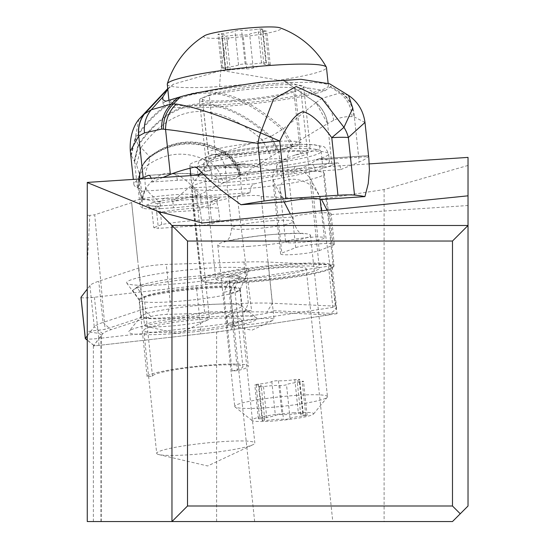 <?xml version="1.0" encoding="UTF-8"?>
<svg xmlns="http://www.w3.org/2000/svg" width="549" height="549" viewBox="0 0 549 549"><rect width="100%" height="100%" fill="white"/><g stroke="black" fill="none" stroke-linecap="round" stroke-linejoin="round"><path stroke-width="0.41" stroke-dasharray="2.75 2.06" d="M468.029 157.398L468.029 506.006L452.486 521.55L87.27 521.55L87.27 331.555L105.12 329.366L94.709 214.796L131.664 202.622A32.638 3.39 -6 0 1 131.616 202.471A32.638 3.39 -6 0 1 163.719 195.684A32.638 3.39 -6 0 1 196.535 195.65A32.638 3.39 -6 0 1 191.93 197.921L237.209 196.542A23.312 2.422 -6 0 1 261.152 196.46A23.312 2.422 -6 0 1 261.139 196.569L320.355 199.301L337.065 313.644L273.114 310.693A23.312 2.422 -6 0 1 273.176 310.83A23.312 2.422 -6 0 1 250.241 315.682A23.312 2.422 -6 0 1 226.806 315.709A23.312 2.422 -6 0 1 251.627 310.665L204.612 312.1A32.638 3.39 -6 0 1 168.268 317.555A32.638 3.39 -6 0 1 143.639 316.842A32.638 3.39 -6 0 1 143.66 316.67A18.44 1.915 174 0 0 143.529 316.711L105.12 329.366M332.783 521.55L254.647 521.55L332.783 521.55L306.212 268.749A38.855 4.042 -6 0 1 267.994 276.833A38.855 4.042 -6 0 1 228.933 276.874A38.855 4.042 -6 0 1 267.15 268.797A38.855 4.042 -6 0 1 306.212 268.749M468.029 205.525L468.029 195.821L468.029 205.525L329.379 214.638L327.087 210.226M369.278 163.89L298.862 168.516L304.558 172.242L309.979 177.883L321.501 199.452M319.223 250.639L333.099 245.19A20.011 2.079 174 0 0 334.3 244.326A20.011 2.079 174 0 0 316.128 244.154A20.011 2.079 174 0 0 295.698 247.647L281.822 253.096A20.011 2.079 174 0 0 280.621 253.961A20.011 2.079 174 0 0 297.174 254.276A20.011 2.079 174 0 0 319.223 250.639L311.901 180.964M295.698 247.647L292.466 216.903A20.011 2.079 -6 0 1 312.896 213.41A20.011 2.079 -6 0 1 331.068 213.582A20.011 2.079 -6 0 1 329.867 214.446L329.379 214.638M292.466 216.903L291.972 217.095L290.359 213.986M202.279 222.99L291.972 217.095M171.967 521.55L171.967 225.488L468.029 225.488M298.862 168.516A20.011 2.079 -6 0 1 274.184 170.135L203.768 174.767M284.094 201.915L274.5 183.421L281.822 253.096M274.184 170.135L272.565 177.313L274.5 183.421M89.796 215.4L87.27 215.256L87.27 265.174L89.796 215.4L94.709 214.796M87.27 182.419L87.27 215.256M468.029 165.448L384.108 189.549L320.355 199.301M191.416 187.566A66.827 6.945 -6 0 1 257.152 173.669A66.827 6.945 -6 0 1 324.335 173.594A66.827 6.945 -6 0 1 258.6 187.49A66.827 6.945 -6 0 1 191.416 187.566L201.112 279.798A66.827 6.945 174 0 0 268.296 279.722A66.827 6.945 174 0 0 334.032 265.826L324.335 173.594M87.27 265.174L87.27 331.555M337.065 313.644L216.608 332.07L93.371 346.014L101.256 335.364C101.119 333.668 96.459 332.598 87.27 332.159M241.91 320.06A49.341 5.133 -6 0 1 193.372 330.32A49.341 5.133 -6 0 1 143.763 330.374A49.341 5.133 -6 0 1 192.301 320.115A49.341 5.133 -6 0 1 241.91 320.06L254.839 443.036A49.341 5.133 174 0 0 205.223 443.098A49.341 5.133 174 0 0 156.691 453.357L143.763 330.374M131.664 202.622L143.66 316.67M196.535 195.65L209.457 318.626A32.638 3.39 174 0 0 176.648 318.667A32.638 3.39 174 0 0 144.545 325.454L143.639 316.842M204.612 312.1L191.93 197.921M144.545 325.454A32.638 3.39 174 0 0 146.013 326.278A32.638 3.39 174 0 0 177.354 325.413A32.638 3.39 174 0 0 208.195 319.744A32.638 3.39 174 0 0 209.457 318.626M237.209 196.542L251.627 310.665M273.176 310.83L274.075 319.443A23.312 2.422 174 0 0 250.639 319.47A23.312 2.422 174 0 0 227.711 324.315L226.806 315.709M261.139 196.569L273.114 310.693M227.711 324.315A23.312 2.422 174 0 0 228.761 324.905A23.312 2.422 174 0 0 251.147 324.287A23.312 2.422 174 0 0 273.176 320.239A23.312 2.422 174 0 0 274.075 319.443M384.108 189.549L384.108 521.55M216.608 521.55L216.608 332.07M93.371 521.55L93.371 346.014M156.691 453.357A49.341 5.133 174 0 0 158.908 454.599A49.341 5.133 174 0 0 206.3 453.296A49.341 5.133 174 0 0 252.924 444.724A49.341 5.133 174 0 0 254.839 443.036M334.032 265.826A66.827 6.945 174 0 0 266.841 265.901A66.827 6.945 174 0 0 201.112 279.798M254.647 521.55L228.933 276.874M245.108 282.406A66.052 6.869 -6 0 1 201.881 280.491A66.052 6.869 -6 0 1 290.03 264.762A66.052 6.869 -6 0 1 333.257 266.684A66.052 6.869 -6 0 1 245.108 282.406M249.864 280.539A52.066 5.415 174 0 0 319.346 268.145A52.066 5.415 174 0 0 285.274 266.629A52.066 5.415 174 0 0 215.791 279.029A52.066 5.415 174 0 0 249.864 280.539M232.989 167.116A66.052 6.869 174 0 0 321.144 151.387A66.052 6.869 174 0 0 277.918 149.472A66.052 6.869 174 0 0 189.762 165.194A66.052 6.869 174 0 0 232.989 167.116M273.162 151.339A52.066 5.415 -6 0 1 307.234 152.848A52.066 5.415 -6 0 1 237.744 165.249A52.066 5.415 -6 0 1 203.672 163.732A52.066 5.415 -6 0 1 273.162 151.339M293.29 412.8A31.08 3.232 -6 0 1 313.5 414.056A31.08 3.232 -6 0 1 272.146 421.104A31.08 3.232 -6 0 1 252.012 420.513A31.08 3.232 -6 0 1 293.29 412.8M290.057 418.537A13.073 1.359 -6 0 1 303.453 415.964A3.534 0.371 174 0 0 307.104 415.209A3.534 0.371 174 0 0 305.738 415.065A13.073 1.359 -6 0 1 300.701 414.522A13.073 1.359 -6 0 1 302.705 413.569A3.534 0.371 174 0 0 303.24 413.308A3.534 0.371 174 0 0 300.934 413.205A3.534 0.371 174 0 0 298.402 413.479A13.073 1.359 -6 0 1 281.973 414.557A3.534 0.371 174 0 0 280.065 414.577A3.534 0.371 174 0 0 275.378 415.367A13.073 1.359 -6 0 1 261.99 417.94A3.534 0.371 174 0 0 258.339 418.688A3.534 0.371 174 0 0 259.698 418.839A13.073 1.359 -6 0 1 264.742 419.374A13.073 1.359 -6 0 1 262.738 420.328A3.534 0.371 174 0 0 262.196 420.589A3.534 0.371 174 0 0 267.04 420.417A13.073 1.359 -6 0 1 276.408 419.429A13.073 1.359 -6 0 1 283.469 419.34A3.534 0.371 174 0 0 287.189 419.148A3.534 0.371 174 0 0 290.057 418.537L286.503 384.712A3.534 0.371 -6 0 1 283.634 385.329A3.534 0.371 -6 0 1 279.915 385.522A13.073 1.359 174 0 0 272.853 385.611A13.073 1.359 174 0 0 263.486 386.599A3.534 0.371 -6 0 1 258.641 386.771A3.534 0.371 -6 0 1 259.183 386.51A13.073 1.359 174 0 0 261.187 385.556A13.073 1.359 174 0 0 256.143 385.014A3.534 0.371 -6 0 1 254.784 384.87A3.534 0.371 -6 0 1 258.435 384.115A13.073 1.359 174 0 0 271.824 381.541A3.534 0.371 -6 0 1 276.511 380.759A3.534 0.371 -6 0 1 278.418 380.738A13.073 1.359 174 0 0 294.847 379.654A3.534 0.371 -6 0 1 297.38 379.386A3.534 0.371 -6 0 1 299.692 379.489A3.534 0.371 -6 0 1 299.15 379.75A13.073 1.359 174 0 0 297.146 380.704A13.073 1.359 174 0 0 302.183 381.239A3.534 0.371 -6 0 1 303.549 381.39A3.534 0.371 -6 0 1 299.898 382.138A13.073 1.359 174 0 0 286.503 384.712M296.961 395.349A46.624 4.845 174 0 0 234.739 406.452A46.624 4.845 174 0 0 235.041 406.926A46.624 4.845 174 0 0 265.249 407.804A46.624 4.845 174 0 0 327.273 397.236A46.624 4.845 174 0 0 327.472 396.701A46.624 4.845 174 0 0 296.961 395.349M248.285 246.398A46.624 4.845 174 0 0 310.508 235.295A46.624 4.845 174 0 0 279.997 233.936A46.624 4.845 174 0 0 217.768 245.039A46.624 4.845 174 0 0 248.285 246.398M270.3 141.704A46.624 4.845 174 0 0 208.078 152.807A46.624 4.845 174 0 0 238.589 154.159A46.624 4.845 174 0 0 300.811 143.063A46.624 4.845 174 0 0 270.3 141.704M232.934 100.357A46.624 4.845 174 0 0 295.156 89.254A46.624 4.845 174 0 0 264.645 87.902A46.624 4.845 174 0 0 202.423 99.005A46.624 4.845 174 0 0 232.934 100.357M276.01 83.441A80.037 8.324 -6 0 1 328.391 85.761A80.037 8.324 -6 0 1 221.57 104.818A80.037 8.324 -6 0 1 169.188 102.498A80.037 8.324 -6 0 1 276.01 83.441M167.273 84.223A80.037 8.324 174 0 0 219.648 86.55A80.037 8.324 174 0 0 326.47 67.493M204.454 35.767A38.855 4.042 174 0 0 229.111 37.833A38.855 4.042 174 0 0 267.864 33.036A38.855 4.042 174 0 0 280.024 27.827M262.312 29.262A13.073 1.359 174 0 0 260.308 30.209A13.073 1.359 174 0 0 265.345 30.751A3.534 0.371 -6 0 1 266.711 30.902A3.534 0.371 -6 0 1 263.06 31.65A13.073 1.359 174 0 0 249.665 34.223A3.534 0.371 -6 0 1 246.796 34.841A3.534 0.371 -6 0 1 243.077 35.033A13.073 1.359 174 0 0 236.015 35.115A13.073 1.359 174 0 0 226.648 36.11A3.534 0.371 -6 0 1 221.803 36.275A3.534 0.371 -6 0 1 222.345 36.021A13.073 1.359 174 0 0 224.349 35.067A13.073 1.359 174 0 0 219.305 34.525A3.534 0.371 -6 0 1 217.946 34.381A3.534 0.371 -6 0 1 221.597 33.626A13.073 1.359 174 0 0 234.986 31.053A3.534 0.371 -6 0 1 239.673 30.27A3.534 0.371 -6 0 1 241.581 30.25A13.073 1.359 174 0 0 258.009 29.166A3.534 0.371 -6 0 1 260.542 28.898A3.534 0.371 -6 0 1 262.854 29.001A3.534 0.371 -6 0 1 262.312 29.262L265.867 63.08A3.534 0.371 174 0 0 266.402 62.819A3.534 0.371 174 0 0 264.096 62.716A3.534 0.371 174 0 0 261.564 62.984A13.073 1.359 -6 0 1 245.135 64.068A3.534 0.371 174 0 0 243.228 64.089A3.534 0.371 174 0 0 238.541 64.871A13.073 1.359 -6 0 1 225.152 67.445A3.534 0.371 174 0 0 221.501 68.2A3.534 0.371 174 0 0 222.86 68.344A13.073 1.359 -6 0 1 227.904 68.886A13.073 1.359 -6 0 1 225.9 69.84A3.534 0.371 174 0 0 225.358 70.1A3.534 0.371 174 0 0 230.203 69.929A13.073 1.359 -6 0 1 239.57 68.941A13.073 1.359 -6 0 1 246.631 68.851A3.534 0.371 174 0 0 250.351 68.659A3.534 0.371 174 0 0 253.219 68.042A13.073 1.359 -6 0 1 266.615 65.468A3.534 0.371 174 0 0 270.266 64.72A3.534 0.371 174 0 0 268.9 64.569A13.073 1.359 -6 0 1 263.863 64.034A13.073 1.359 -6 0 1 265.867 63.08M142.383 198.8L141.827 198.388L145.89 188.431C159.327 169.27 174.5 168.268 191.409 185.425L209.21 161.838L222.901 152.574A29.872 25.117 -121.5 0 1 239.597 176.071L240.078 175.831L242.109 194.84A233.119 25.446 -6.1 0 1 201.236 204.283A27.972 3.054 -6.1 0 1 173.511 207.79L172.811 201.243L191.409 185.425L196.528 195.568L172.811 201.243C168.104 196.453 163.883 196.762 160.143 202.162C153.116 197.036 148.36 192.459 145.89 188.431A19.229 17.28 134.8 0 0 142.96 199.129L142.383 198.8L145.684 188.149C144.236 179.31 145.128 171.466 148.354 164.611C167.644 151.682 187.93 150.755 209.21 161.838C216.649 166.697 221.226 173.772 222.942 183.05L200.193 194.511L191.937 185.088L198.155 195.094L200.193 194.511L201.236 204.283M142.87 208.119A233.119 25.446 -6.1 0 1 139.947 204.667L138.176 188.067L141.827 198.388L142.87 208.119A27.972 3.054 -6.1 0 0 160.836 208.62L160.143 202.162L142.96 199.129M139.947 204.667A233.119 25.446 -6.1 0 1 141.285 201.469L139.281 182.735L138.176 188.067A26.86 26.119 -139.8 0 1 138.08 186.983A26.86 26.119 -139.8 0 1 148.354 164.611L150.014 157.309A29.886 28.418 -148.1 0 0 140.455 170.547M222.942 183.05L239.089 176.325A29.797 25.028 -121.3 0 0 222.345 152.821C196.734 139.611 172.619 141.079 150.007 157.227L149.973 157.055A29.989 28.589 29.3 0 0 140.42 170.643A29.989 28.589 29.3 0 0 139.371 182.44L139.281 182.735A29.886 28.418 -148.1 0 1 140.441 170.574A29.921 28.479 -149.2 0 1 150.007 157.227L150.014 157.309M168.172 88.739L173.566 84.148L221.522 70.464L284.245 81.08L315.908 102.718A31.08 28.5 -124.5 0 1 327.554 123.655L331.994 165.132A155.415 16.964 -6.1 0 1 281.637 178.102A186.495 20.354 173.9 0 0 254.482 183.84L252.698 184.752L251.257 186.53L250.358 188.904L250.124 192.768A186.495 20.354 173.9 0 0 242.109 194.84M250.124 192.768L142.26 199.857L141.539 191.265A186.495 20.354 173.9 0 0 137.367 187.586A155.415 16.964 -6.1 0 1 133.887 184.546A155.415 16.964 -6.1 0 1 139.981 178.96M141.285 201.469A186.495 20.354 173.9 0 0 142.26 199.857M160.836 208.62L173.511 207.79M196.528 195.568L198.155 195.094M239.089 176.325L239.597 176.071M315.908 102.718L283.394 128.809L271.11 136.351L278.823 151.805L240.078 175.831C237.792 165.551 232.248 157.721 223.443 152.341L224.287 152.004A30.065 24.952 -120.6 0 1 240.613 175.522M240.99 175.303A30.126 24.883 59.7 0 0 224.843 151.812L262.257 139.885L271.185 156.403M223.443 152.341L222.901 152.581C197.05 139.103 172.736 140.592 149.973 157.055L141.031 147.53C174.98 102.114 215.386 99.568 262.257 139.885L271.11 136.351M139.59 181.602A30.195 28.802 24 0 1 140.18 171.487A30.195 28.802 24 0 1 149.753 156.534C173.079 138.876 198.107 137.305 224.843 151.812L224.287 152.004C197.805 137.806 172.983 139.364 149.822 156.678A30.147 28.747 25.3 0 0 140.242 171.247A30.147 28.747 25.3 0 0 139.528 181.836L139.851 175.543L136.571 164.92L141.031 147.53L138.533 145.183C174.781 94.133 218.495 91.395 269.676 136.982L277.581 152.526M137.367 187.586L134.56 161.385L136.571 164.92M139.371 182.44L139.535 181.836M134.642 161.509L138.533 145.183L138.176 144.696C174.815 92.905 219.044 90.166 270.863 136.481L278.638 151.908M138.423 145.032L134.299 161.063L138.176 144.696L135.431 138.581C175.694 80.978 224.575 78.033 282.09 129.742L291.196 145.581L278.823 151.805L281.637 178.102M130.333 151.352L131.252 155.442L134.299 161.063M131.252 155.442L135.431 138.581L135.246 137.689L131.033 154.743M165.777 101.249A85.479 9.333 173.9 0 0 163.128 103.967A85.479 9.333 173.9 0 0 229.997 105.95A85.479 9.333 173.9 0 0 324.974 90.743L306.774 87.771L284.396 81.122L316.004 102.636L327.609 123.621A80.415 28.164 -93.8 0 0 327.554 123.655L291.196 145.581M331.994 165.132L337.271 162.971A7.768 2.724 86.2 0 1 337.587 162.902A7.768 2.724 86.2 0 1 340.73 169.572L315.284 171.247A31.08 3.39 173.9 0 0 294.14 173.484L246.796 180.401A23.312 2.546 -6.1 0 1 218.783 182.241L193.557 180.093A31.08 3.39 173.9 0 0 177.354 180.305L151.901 181.98A7.768 2.724 -93.8 0 0 151.119 178.226M162.971 177.444L151.901 181.98M340.73 169.572L359.197 162.003A155.415 16.964 -6.1 0 0 368.434 155.635L319.044 158.881A66.052 7.212 173.9 0 1 329.407 161.605A66.052 7.212 173.9 0 1 325.461 164.583A66.052 7.212 173.9 0 1 277.341 174.294A48.957 5.346 173.9 0 1 212.051 178.583L211.228 170.904A66.052 7.212 -6.1 0 1 197.235 167.994A66.052 7.212 -6.1 0 1 262.141 153.795A66.052 7.212 -6.1 0 1 328.583 153.926A66.052 7.212 -6.1 0 1 324.637 156.904A66.052 7.212 -6.1 0 1 276.518 166.615L277.341 174.294M318.544 158.881L315.895 160.061C299.891 173.065 277.835 174.52 249.713 164.412L244.037 163.808A66.052 7.212 173.9 0 0 201.764 172.791M198.175 175.131A66.052 7.212 173.9 0 0 198.052 175.673A66.052 7.212 173.9 0 0 212.051 178.583M315.895 160.061L368.626 156.595L368.846 158.441M320.136 199.376L318.351 194.202C310.02 176.469 277.3 173.47 280.148 190.695L282.035 196.583L285.761 201.806M144.483 113.911C139.693 120.265 137.799 127.636 138.794 136.015M138.883 119.325L135.246 137.689C175.906 79.626 225.289 76.668 283.394 128.809L292.706 144.716M168.118 88.794L167.788 89.137M364.989 122.441L354.38 116.992L352.074 116.676A300.969 105.422 -93.8 0 0 333.696 120.272L327.636 123.6M368.626 156.595L368.434 155.635M206.252 160.905A58.276 6.362 -6.1 0 1 240.489 149.63A58.276 6.362 -6.1 0 1 313.156 144.854A58.276 6.362 -6.1 0 1 294.923 155.079A48.957 5.346 173.9 0 0 300.454 153.301L293.873 91.861A48.957 5.346 -6.1 0 1 239.961 101.03A48.957 5.346 -6.1 0 1 199.438 100.083A48.957 5.346 -6.1 0 1 202.361 97.873L208.943 159.313A48.957 5.346 173.9 0 0 206.252 160.905L206.047 161.756L211.228 170.904M294.923 155.079L286.358 158.4L280.573 161.632L277.204 164.59L276.518 166.615M300.955 79.296A85.479 9.333 173.9 0 0 265.229 81.657M324.974 90.743L330.917 86.378L329.709 83.832M293.873 91.861L300.728 89.048L307.31 150.495A48.957 5.346 173.9 0 0 310.233 148.285A48.957 5.346 173.9 0 0 269.717 147.338A48.957 5.346 173.9 0 0 215.805 156.506L209.224 95.059L202.361 97.873M209.224 95.059A48.957 5.346 -6.1 0 1 263.136 85.898A48.957 5.346 -6.1 0 1 303.652 86.845A48.957 5.346 -6.1 0 1 300.728 89.048M330.402 87.044L339.79 93.055L321.879 98.374C328 103.02 331.939 110.322 333.696 120.272M316.004 102.636L321.851 98.353L306.774 87.771M352.074 116.676C351.319 106.801 347.229 98.93 339.79 93.055L341.526 93.083A31.08 29.008 -80.3 0 1 353.734 116.868M348.533 95.505L341.526 93.076L330.917 86.378M342.205 93.158A31.08 28.967 -77.8 0 1 354.38 116.992L359.197 162.003M215.805 156.506L208.943 159.313M307.31 150.495L300.454 153.301M286.804 241.135A19.428 2.121 -6.1 0 1 308.202 237.491A19.428 2.121 -6.1 0 1 324.281 237.868A19.428 2.121 -6.1 0 1 323.121 238.746A19.428 2.121 -6.1 0 1 301.724 242.383A19.428 2.121 -6.1 0 1 285.645 242.006A19.428 2.121 -6.1 0 1 286.804 241.135M139.309 182.645A29.921 28.479 -149.2 0 1 140.441 170.574M199.184 207.186L200.337 210.13L201.984 225.488L211.88 223.93L209.91 205.498L199.184 207.186L195.773 203.604L154.399 206.321L146.302 205.264L147.667 205.285L151.805 209.313L158.805 206.445L157.247 203.748L153.013 202.512A39.953 4.358 173.9 0 1 193.927 197.242A39.953 4.358 173.9 0 1 219.833 198.12L211.996 201.106L218.777 198.326M157.247 203.748A37.696 4.117 -6.1 0 1 217.26 199.809L218.735 198.34L219.833 198.12M217.26 199.809L216.91 202.629L209.91 205.498L211.996 201.106M200.337 210.13L156.76 212.991L156.815 209.972L155.093 206.252M156.76 212.991L158.407 228.35L153.782 227.746L151.805 209.313L156.815 209.972M201.984 225.488L158.407 228.35M211.88 223.93L219.799 220.684A38.855 4.241 -6.1 0 0 161.694 224.507L153.782 227.746M161.694 224.507L160.377 212.216A38.855 4.241 -6.1 0 1 218.481 208.4L219.799 220.684M158.805 206.445L160.377 212.216M216.91 202.629L218.481 208.4M232.076 370.987A45.457 4.728 174 0 0 242.905 366.725A45.457 4.728 174 0 0 197.249 366.773A45.457 4.728 174 0 0 152.492 376.216L147.098 376.573A50.899 5.291 -6 0 1 198.196 366.101A50.899 5.291 -6 0 1 248.32 366.156A50.899 5.291 -6 0 1 237.463 370.637L232.076 370.987L223.814 292.377L228.796 281.431L233.696 283.799L229.352 293.468L237.463 370.637M147.098 376.573L138.993 299.404L132.686 290.435L137.024 287.456L144.229 297.606L152.492 376.216M144.229 297.606A45.457 4.728 -6 0 1 204.894 286.791A45.457 4.728 -6 0 1 234.643 288.115A45.457 4.728 -6 0 1 234.595 288.403A45.457 4.728 -6 0 1 223.814 292.377M138.993 299.404A50.899 5.291 -6 0 1 206.898 287.504A50.899 5.291 -6 0 1 240.208 288.987A50.899 5.291 -6 0 1 240.146 289.316A50.899 5.291 -6 0 1 229.352 293.468M132.686 290.435A56.334 5.854 -6 0 1 133.414 289.714A56.334 5.854 -6 0 1 207.769 277.465A56.334 5.854 -6 0 1 243.584 278.13A56.334 5.854 -6 0 1 244.573 279.462A56.334 5.854 -6 0 1 233.696 283.799M137.024 287.456A51.613 5.366 -6 0 1 137.758 286.647A51.613 5.366 -6 0 1 205.882 275.42A51.613 5.366 -6 0 1 238.691 276.037A51.613 5.366 -6 0 1 239.597 277.252A51.613 5.366 -6 0 1 228.796 281.431M81.046 297.483A12.435 1.29 174 0 0 94.414 297.242L196.261 285.72A98.69 10.259 174 0 0 229.187 281.369L328.522 266.176A6.217 0.645 174 0 0 332.09 265.208A6.217 0.645 174 0 0 330.972 264.961L268.097 262.058A98.69 10.259 174 0 0 243.989 262.031L166.272 264.392A18.652 1.942 174 0 0 160.438 264.714A18.652 1.942 174 0 0 138.822 268.022L98.738 281.225A98.69 10.259 174 0 0 89.919 285.604L87.27 289.062M246.673 271.865A61.385 6.382 -6 0 1 181.897 283.325A61.385 6.382 -6 0 1 126.798 283.119A61.385 6.382 -6 0 1 128.72 280.807A61.385 6.382 -6 0 1 197.16 269.01A61.385 6.382 -6 0 1 248.676 270.314A61.385 6.382 -6 0 1 246.673 271.865M330.972 264.961L335.302 306.157L336.53 307.481L336.441 308.799L332.852 307.371L328.522 266.176M335.302 306.157L272.428 303.254L266.903 312.065L328.721 314.92L336.441 308.799M328.721 314.92L231.06 329.86A90.914 9.45 -6 0 1 200.728 333.867L98.882 345.39A4.66 0.487 -6 0 1 93.872 345.479A4.66 0.487 -6 0 1 93.858 345.383L102.759 333.758A90.914 9.45 -6 0 1 110.884 329.723L150.968 316.519A10.877 1.132 -6 0 1 166.978 314.405L244.696 312.045A90.914 9.45 -6 0 1 266.903 312.065M231.06 329.86L233.517 322.565L332.852 307.371M229.187 281.369L233.517 322.565A98.69 10.259 -6 0 1 200.591 326.916L196.261 285.72M130.875 329.915A64.494 6.705 174 0 0 128.974 331.225A64.494 6.705 174 0 0 181.493 333.03A64.494 6.705 174 0 0 254.798 320.52A64.494 6.705 174 0 0 256.555 317.816A64.494 6.705 174 0 0 197.516 318.008A64.494 6.705 174 0 0 130.875 329.915M98.882 345.39L98.745 338.445L200.591 326.916L200.728 333.867M94.414 297.242L98.745 338.445A12.435 1.29 -6 0 1 85.383 338.685M102.759 333.758L94.25 326.799L87.27 335.919M89.919 285.604L94.25 326.799A98.69 10.259 -6 0 1 103.068 322.421L98.738 281.225M150.968 316.519L143.152 309.217L103.068 322.421L110.884 329.723M138.822 268.022L143.152 309.217A18.652 1.942 -6 0 1 164.769 305.91A18.652 1.942 -6 0 1 170.602 305.587L166.272 264.392M244.696 312.045L248.32 303.226L170.602 305.587L166.978 314.405M243.989 262.031L248.32 303.226A98.69 10.259 -6 0 1 272.428 303.254L268.097 262.058M142.857 315.064A50.508 5.25 -6 0 1 195.046 305.738A50.508 5.25 -6 0 1 241.286 305.587A50.508 5.25 -6 0 1 241.615 306.102A50.508 5.25 -6 0 1 239.906 307.708A50.508 5.25 -6 0 1 185.102 317.274A50.508 5.25 -6 0 1 141.148 316.663A50.508 5.25 -6 0 1 141.368 316.087A50.508 5.25 -6 0 1 142.857 315.064M238.184 291.293A50.508 5.25 -6 0 1 184.883 300.722A50.508 5.25 -6 0 1 139.549 300.557A50.508 5.25 -6 0 1 139.425 300.255A50.508 5.25 -6 0 1 141.134 298.649A50.508 5.25 -6 0 1 195.938 289.083A50.508 5.25 -6 0 1 239.892 289.694A50.508 5.25 -6 0 1 239.831 290.016A50.508 5.25 -6 0 1 238.184 291.293M333.099 245.19L329.867 214.446M100.961 521.55L100.961 336.105M142.459 305.354L143.529 316.711M273.093 220.643A31.08 3.232 174 0 0 231.609 228.041A31.08 3.232 174 0 0 251.95 228.947A31.08 3.232 174 0 0 293.434 221.542A31.08 3.232 174 0 0 273.093 220.643M245.492 167.459A31.08 3.232 174 0 0 286.976 160.054A31.08 3.232 174 0 0 266.629 159.155A31.08 3.232 174 0 0 225.152 166.553A31.08 3.232 174 0 0 245.492 167.459M219.648 86.55A87.03 30.483 86.2 0 1 229.111 37.833M268.9 64.569L265.345 30.751M263.06 31.65L266.615 65.468M261.564 62.984L258.009 29.166M245.135 64.068L241.581 30.25M238.541 64.871L234.986 31.053M225.152 67.445L221.597 33.626M222.86 68.344L219.305 34.525M225.9 69.84L222.345 36.021M230.203 69.929L226.648 36.11M246.631 68.851L243.077 35.033M253.219 68.042L249.665 34.223M305.738 415.065L302.183 381.239M299.898 382.138L303.453 415.964M302.705 413.569L299.15 379.75M279.915 385.522L283.469 419.34M263.486 386.599L267.04 420.417M259.183 386.51L262.738 420.328M256.143 385.014L259.698 418.839M258.435 384.115L261.99 417.94M271.824 381.541L275.378 415.367M278.418 380.738L281.973 414.557M294.847 379.654L298.402 413.479M195.773 203.604L213.115 200.872M146.302 205.264L153.013 202.512M177.354 180.305A7.768 2.724 -93.8 0 0 174.205 173.635A7.768 2.724 -93.8 0 0 173.889 173.71A23.312 2.546 -6.1 0 1 186.042 173.546L211.269 175.694A31.08 3.39 173.9 0 0 248.622 173.237L295.966 166.326A23.312 2.546 -6.1 0 1 311.825 164.645L337.271 162.971M173.889 173.71L149.074 175.337M141.539 191.265L254.482 183.84M315.284 171.247A7.768 2.724 -93.8 0 0 312.134 164.57A7.768 2.724 -93.8 0 0 311.825 164.645M294.14 173.484A7.768 2.56 -98.3 0 1 295.664 166.313A7.768 2.56 -98.3 0 1 295.966 166.326M246.796 180.401A7.768 2.56 -98.3 0 1 248.32 173.23A7.768 2.56 -98.3 0 1 248.622 173.237M218.783 182.241A7.768 6.732 -85.1 0 0 212.751 175.632A7.768 6.732 -85.1 0 0 211.269 175.694M193.557 180.093A7.768 6.732 -85.1 0 0 187.525 173.484A7.768 6.732 -85.1 0 0 186.042 173.546M244.037 163.808L195.362 167.006M249.713 164.412L196.981 167.877M327.609 123.621A31.08 28.514 55.8 0 0 315.977 102.663M93.858 345.383L87.27 339.996M280.621 253.961L272.64 177.986M101.256 521.55L101.256 335.611M137.662 259.965L131.616 202.471M266.423 246.638L261.152 196.46M228.761 324.905L251.778 330.272L273.176 320.239M146.013 326.278L178.233 333.792L208.195 319.744M158.908 454.599L207.632 465.964L252.924 444.724M334.3 244.326L331.068 213.582M321.144 151.387L333.257 266.684M189.762 165.194L190.078 168.207M190.86 175.611L201.881 280.491M203.672 163.732L215.791 279.029M307.234 152.848L319.346 268.145M252.012 420.513L235.041 406.926M313.5 414.056L327.273 397.236M310.508 235.295L327.472 396.701M217.768 245.039L234.739 406.452M231.609 228.041C230.072 242.981 224.864 240.709 224.527 242.164C223.889 241.292 256.115 235.171 279.4 234.073C293.084 233.373 301.051 233.311 303.302 233.888C302.588 231.342 299.946 238.609 293.434 221.542L286.976 160.054C289.797 141.999 293.893 148.566 294.058 145.931C287.429 148.566 259.368 152.897 239.186 154.022C225.502 154.729 217.534 154.791 215.283 154.214C215.997 156.753 218.639 149.486 225.152 166.553L231.609 228.041M295.156 89.254L300.811 143.063M202.423 99.005L208.078 152.807M168.948 100.206L169.188 102.498M328.11 83.084L328.391 85.761M270.266 64.72L266.711 30.902M263.863 64.034L260.308 30.209M266.402 62.819L262.854 29.001M221.501 68.2L217.946 34.381M227.904 68.886L224.349 35.067M225.358 70.1L221.803 36.275M307.104 415.209L303.549 381.39M300.701 414.522L297.146 380.704M262.196 420.589L258.641 386.771M264.742 419.374L261.187 385.556M258.339 418.688L254.784 384.87M303.24 413.308L299.692 379.489M138.197 188.314L138.087 187.017C138.19 178.981 138.979 173.505 140.434 170.588L139.851 175.543L141.532 191.224M133.887 184.546L133.338 179.393M148.758 175.309L174.205 173.635L187.525 173.484L212.751 175.632C220.993 176.112 232.845 175.316 248.32 173.23L295.664 166.313L312.134 164.57L337.587 162.902M194.991 166.999L244.881 163.719M167.733 88.609L173.559 84.134M163.128 103.967L162.586 98.902M318.578 158.881L368.461 155.6M329.407 161.605L328.583 153.926C326.168 148.456 324.178 145.972 322.627 146.48L314.392 144.764C296.46 143.57 271.508 145.217 239.542 149.719C210.514 154.406 204.647 157.405 202.677 158.695C199.795 159.32 197.983 162.422 197.235 167.994L198.052 175.673M199.438 100.083L206.047 161.756M303.652 86.845L310.233 148.285M321.378 210.809L324.281 237.868M280.148 190.695L285.645 242.006M212.751 200.893L195.918 203.542M154.667 206.252L196.137 203.521M155.12 206.252L147.53 205.264M234.643 288.115L242.905 366.725M240.208 288.987L248.32 366.156M240.146 289.316L244.573 279.462M137.758 286.647L133.414 289.714M238.691 276.037L243.584 278.13M234.595 288.403L239.597 277.252M336.578 307.914L332.09 265.208M93.872 345.479L87.27 340.195M241.286 305.587L256.555 317.816M141.368 316.087L128.974 331.225M139.425 300.255L141.148 316.663M239.892 289.694L241.615 306.102M239.831 290.016L248.676 270.314M139.549 300.557L126.798 283.119"/><path stroke-width="0.82" d="M203.768 174.767L87.27 182.419L87.27 521.55L452.486 521.55L460.254 513.782L452.486 506.006L187.511 506.006L171.967 521.55L171.967 225.488L187.511 241.032L187.511 506.006M87.27 182.577L157.817 211.338L171.967 225.488L468.029 225.488L468.029 506.006L460.254 513.782M369.278 163.89L468.029 157.398L468.029 225.488L452.486 241.032L452.486 506.006M321.501 199.452L327.087 210.226M157.817 211.338L202.279 222.99L468.029 195.821M290.359 213.986L284.094 201.915M187.511 241.032L452.486 241.032M328.11 83.084L326.47 67.493A80.037 8.324 174 0 0 326.353 67.136A80.037 8.324 174 0 0 274.088 65.166A80.037 8.324 174 0 0 167.315 83.846A80.037 8.324 174 0 0 167.273 84.223L168.948 100.206M326.353 67.136A87.03 87.03 0 0 0 280.024 27.827A38.855 4.042 174 0 0 255.539 27.45A38.855 4.042 174 0 0 204.454 35.767A87.03 87.03 0 0 0 167.315 83.846M139.981 178.96A155.415 16.964 -6.1 0 1 143.165 177.54L138.725 136.063L130.312 151.119M151.119 178.226A7.768 2.724 -93.8 0 0 148.758 175.309A7.768 2.724 -93.8 0 0 148.443 175.378L143.165 177.54M264.055 201.051L257.879 143.406A31.08 11.474 100.4 0 1 260.535 132.858L279.736 141.066A31.08 3.39 173.9 0 0 257.879 143.406L201.497 134.697C185.191 131.925 173.21 130.175 165.551 129.447L170.368 174.417A155.415 16.964 -6.1 0 1 194.648 167.054L196.981 167.877L208.455 179.221L220.87 189.961L240.997 204.743A155.415 16.964 -6.1 0 1 264.055 201.051A31.08 3.39 -6.1 0 1 285.905 198.711L337.951 195.286A31.08 3.39 -6.1 0 1 354.53 195.108A155.415 16.964 -6.1 0 1 364.927 196.604L320.191 199.541M170.368 174.417L162.971 177.444M201.764 172.791A66.052 7.212 173.9 0 0 198.175 175.131M195.005 166.999L195.362 167.006M176.256 104.077L173.374 104.001C166.491 110.788 163.177 119.167 163.444 129.152L165.551 129.447C165.64 119.407 169.209 110.946 176.256 104.077C194.778 106.746 222.873 116.34 260.535 132.858L273.526 99.191L296.186 86.529L321.412 98.017L343.962 127.334A31.08 27.059 59.2 0 1 348.361 137.511L364.989 122.441L368.846 158.441L369.415 169.916L368.221 183.675L364.927 196.604M240.997 204.743L285.761 201.806A19.428 2.121 173.9 0 1 307.131 198.855A19.428 2.121 173.9 0 1 320.163 199.465A19.428 2.121 173.9 0 1 320.163 199.541L320.136 199.376M354.53 195.108L348.361 137.511A31.08 3.39 173.9 0 0 331.781 137.689L343.962 127.334L352.801 108.174L348.54 95.512M163.444 129.152L161.708 129.084L144.49 132.885L138.828 135.994C137.826 127.615 139.721 120.245 144.517 113.883L144.38 113.979C139.583 120.327 137.696 127.691 138.725 136.063L138.828 135.994M144.38 113.979L138.883 119.325C136.591 121.953 129.111 132.7 130.312 151.14M168.118 88.794L162.82 96.988L162.785 99.678L165.777 101.249L180.566 96.768C195.005 92.246 250.694 83.283 265.229 81.657L300.955 79.296L329.709 83.832M180.566 96.768L173.374 104.001L171.329 104.07L151.284 109.773C145.904 116.306 143.639 124.012 144.49 132.885M162.82 96.988L151.284 109.773M151.304 109.752L144.517 113.883L167.781 89.075L144.483 113.911M87.27 289.062L81.019 297.229A12.435 1.29 174 0 0 80.971 297.359A12.435 1.29 174 0 0 81.046 297.483M87.27 340.195L85.383 338.685A12.435 1.29 -6 0 1 85.301 338.561A12.435 1.29 -6 0 1 85.349 338.431L81.019 297.229M87.27 335.919L85.349 338.431L87.27 339.996M149.074 175.337L148.443 175.378M285.905 198.711L279.736 141.066C287.93 123.655 295.671 113.856 302.966 111.667C310.981 113.602 320.589 122.283 331.781 137.689L337.951 195.286M161.708 129.084A31.08 29.104 90.9 0 1 171.329 104.07L177.704 97.564M190.078 168.207L190.86 175.611M133.338 179.393L130.333 151.352M138.883 119.325L167.733 88.609M348.588 95.444L329.489 83.716M364.989 122.441C363.335 110.781 357.866 101.785 348.581 95.437M320.163 199.465L321.378 210.809M85.301 338.561L80.971 297.359"/></g></svg>

